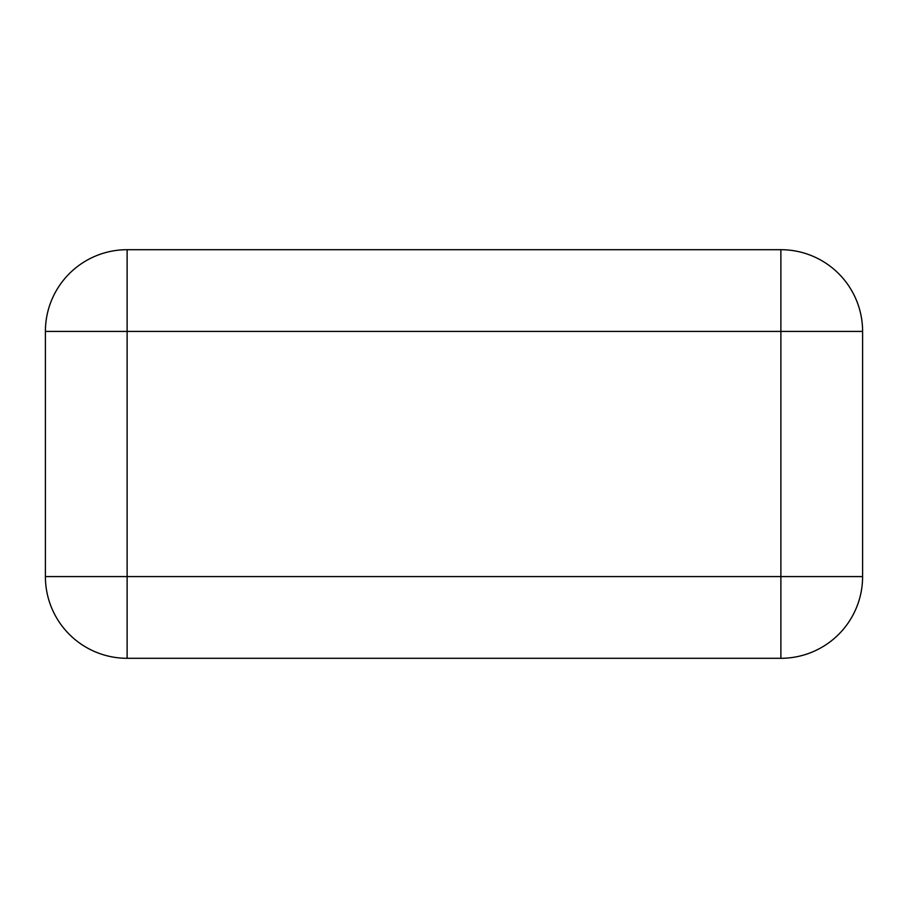 <?xml version="1.0" encoding="UTF-8"?>
<svg xmlns="http://www.w3.org/2000/svg" width="908" height="908" viewBox="0 0 908 908"><rect width="100%" height="100%" fill="white"/><g stroke="black" fill="none" stroke-linecap="round" stroke-linejoin="round"><path stroke-width="1.36" d="M862.6 576.58L780.88 576.58L780.88 249.7A81.72 81.72 0 0 1 862.6 331.42L127.12 331.42L127.12 249.7L780.88 249.7A81.72 81.72 0 0 1 862.6 331.42L862.6 576.58A81.72 81.72 0 0 1 780.88 658.3A81.72 81.72 0 0 0 862.6 576.58A81.72 81.72 0 0 1 780.88 658.3L780.88 576.58L127.12 576.58L127.12 658.3A81.72 81.72 0 0 1 45.4 576.58A81.72 81.72 0 0 0 127.12 658.3L780.88 658.3M45.4 576.58L127.12 576.58L127.12 331.42L45.4 331.42A81.72 81.72 0 0 1 127.12 249.7A81.72 81.72 0 0 0 45.4 331.42L45.4 576.58A81.72 81.72 0 0 0 127.12 658.3"/></g></svg>
